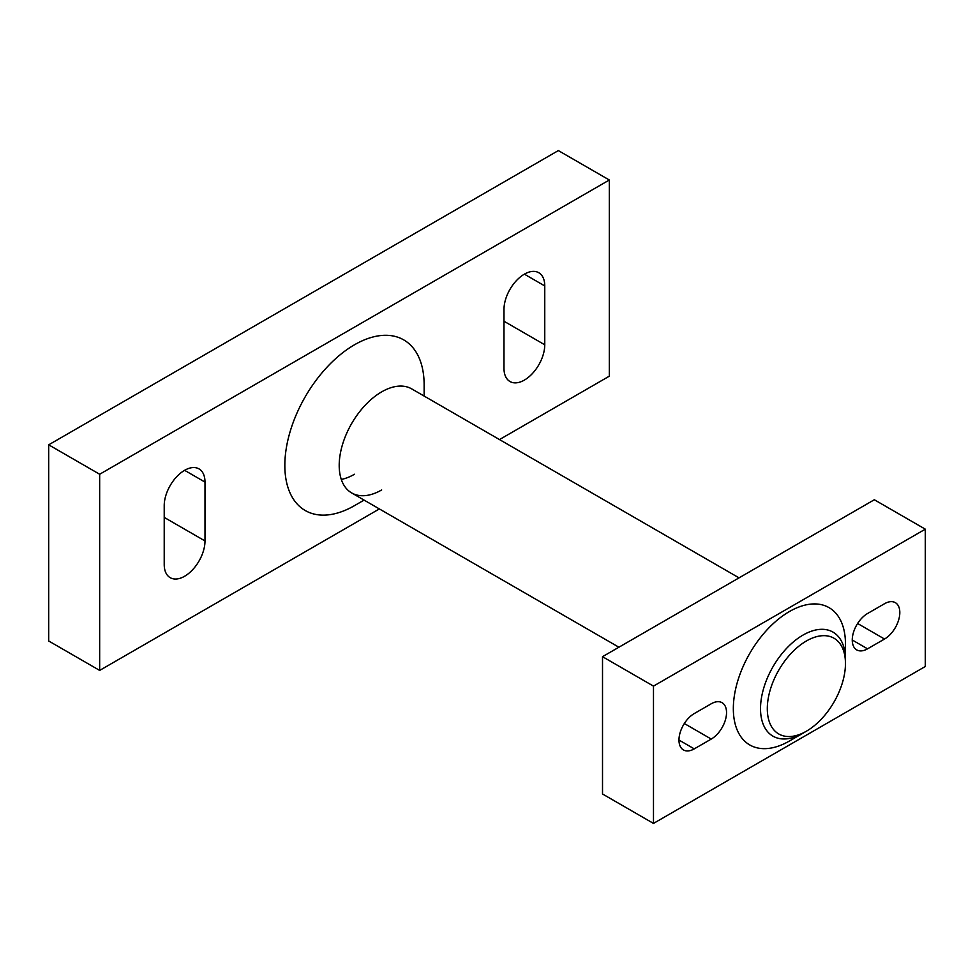 <?xml version="1.0" encoding="UTF-8"?>
<svg xmlns="http://www.w3.org/2000/svg" width="974" height="974" viewBox="0 0 974 974"><rect width="100%" height="100%" fill="white"/><g stroke="black" fill="none" stroke-linecap="round" stroke-linejoin="round"><path stroke-width="1.46" d="M806.387 640.989A55.262 31.898 120 0 0 767.305 708.67A55.262 31.898 120 0 0 806.387 731.218L802.978 733.191A60.059 34.674 -60 0 1 772.954 736.161A60.059 34.674 -60 0 1 763.75 688.034A60.059 34.674 -60 0 1 802.978 635.097A60.059 34.674 -60 0 1 833.014 632.126A60.059 34.674 -60 0 1 845.456 659.629L845.456 643.936A79.284 45.778 -60 0 0 789.39 611.562A79.284 45.778 -60 0 0 733.337 708.67A79.284 45.778 -60 0 0 789.39 741.031L802.978 733.191A60.059 34.674 -60 0 1 802.978 733.191A60.059 34.674 -60 0 1 802.978 733.191A60.059 34.674 -60 0 1 772.954 736.161A60.059 34.674 -60 0 1 763.75 688.034A60.059 34.674 -60 0 1 802.978 635.097A60.059 34.674 -60 0 1 833.014 632.126A60.059 34.674 -60 0 1 845.456 659.629L845.456 663.55A55.262 31.898 120 0 0 806.387 640.989M789.39 741.031L806.387 731.218A55.262 31.898 120 0 0 845.456 663.55M381.674 489.946A60.059 34.674 -60 0 1 351.638 492.917A60.059 34.674 -60 0 1 342.434 444.789A60.059 34.674 -60 0 1 381.674 391.865A60.059 34.674 -60 0 1 411.698 388.882L739.035 577.862M354.487 505.64L364.081 500.1L354.487 505.64A98.508 56.869 -60 0 1 284.834 465.426A98.508 56.869 -60 0 1 354.487 344.784A98.508 56.869 -60 0 1 424.14 384.998L424.14 396.065M341.302 479.439A60.059 34.674 120 0 0 354.487 474.253A60.059 34.674 -60 0 1 341.302 479.439M184.61 470.32A28.83 16.643 120 0 0 164.216 505.64L164.216 564.482A28.83 16.643 120 0 0 170.194 577.679A28.83 16.643 120 0 0 192.414 569.96A28.83 16.643 120 0 0 204.99 540.947L204.99 482.093A28.83 16.643 120 0 0 199.025 468.896A28.83 16.643 120 0 0 184.61 470.32L204.99 482.093M524.377 274.157A28.83 16.643 120 0 0 503.984 309.476L503.984 368.318A28.83 16.643 120 0 0 509.962 381.516A28.83 16.643 120 0 0 532.181 373.797A28.83 16.643 120 0 0 544.758 344.784L544.758 285.93A28.83 16.643 120 0 0 538.792 272.732A28.83 16.643 120 0 0 524.377 274.157L544.758 285.93M499.492 439.578L609.322 376.171L609.322 180.007L99.665 474.253L48.7 444.826L48.7 640.989L99.665 670.416L379.373 508.927M99.665 474.253L99.665 670.416M609.322 180.007L558.346 150.58L48.7 444.826M653.481 686.11L653.481 823.42L925.3 666.496L925.3 529.174L653.481 686.11L602.516 656.683L602.516 793.993L653.481 823.42M602.516 656.683L874.335 499.747L925.3 529.174M867.542 648.83L884.526 639.029A21.623 12.479 120 0 0 898.649 619.975A21.623 12.479 120 0 0 895.337 602.65A21.623 12.479 120 0 0 884.526 603.722L867.542 613.523A21.623 12.479 120 0 0 853.419 632.576A21.623 12.479 120 0 0 856.73 649.901A21.623 12.479 120 0 0 867.542 648.83L852.25 640.003M711.251 703.764L694.255 713.565A21.623 12.479 120 0 0 680.132 732.618A21.623 12.479 120 0 0 683.444 749.943A21.623 12.479 120 0 0 694.255 748.872L711.251 739.071A21.623 12.479 120 0 0 725.374 720.017A21.623 12.479 120 0 0 722.063 702.692A21.623 12.479 120 0 0 711.251 703.764M503.984 321.237L544.758 344.784M164.216 517.401L204.99 540.947M857.607 623.482L884.526 639.029M678.963 740.045L694.255 748.872M684.332 723.524L711.251 739.071M351.638 492.917L618.904 647.223"/></g></svg>
